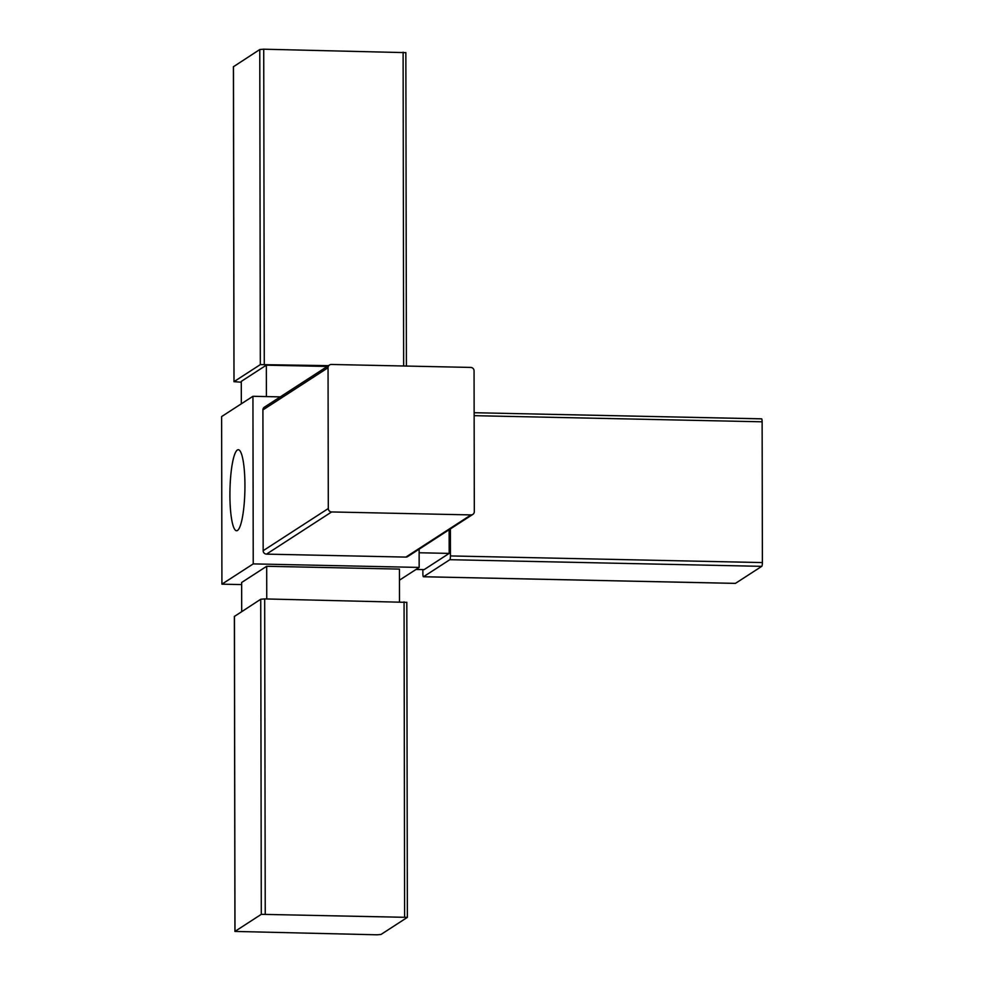 <?xml version="1.0" encoding="UTF-8"?>
<svg xmlns="http://www.w3.org/2000/svg" width="984" height="984" viewBox="0 0 984 984"><rect width="100%" height="100%" fill="white"/><g stroke="black" fill="none" stroke-linecap="round" stroke-linejoin="round"><path stroke-width="1.48" d="M331.62 511.951L266.492 554.127L405.863 557.092A3.382 3.296 -122.9 0 0 407.696 556.575L472.824 514.398A3.382 3.296 57.1 0 0 474.313 511.631L474.067 370.857A3.382 3.296 57.1 0 0 470.746 367.426L331.362 364.461A3.382 3.296 57.1 0 0 328.053 367.745L328.299 508.531A3.382 3.296 57.1 0 0 331.62 511.951L471.004 514.915A3.382 3.296 57.1 0 0 472.824 514.398M266.492 554.127A3.382 3.296 -122.9 0 1 263.159 550.696L262.913 409.922A3.382 3.296 -122.9 0 1 264.401 407.155L329.542 364.978M406.749 602.356L264.684 598.912L260.735 599.244L234.438 616.427M261.289 914.333L234.93 931.43L377.057 934.8L380.993 934.468L407.364 917.359L261.289 914.333L260.735 599.244M328.508 365.642L260.329 364.609L234.02 381.644L241.289 382.222M405.789 52.644L263.724 49.2L259.776 49.532L233.479 66.715M327.254 366.454L266.344 365.162L241.289 381.386L241.326 403.821M399.455 580.179L419.159 567.424L419.123 549.17M419.159 567.424L253.232 563.894L221.917 584.164L241.646 584.594M221.917 584.164L221.621 416.576L252.937 396.294L253.232 563.894M237.353 450.008A40.529 7.466 91.2 0 1 238.288 449.713A40.529 7.466 91.2 0 1 244.893 490.389A40.529 7.466 91.2 0 1 236.566 530.745A40.529 7.466 91.2 0 1 229.924 492.59A40.529 7.466 91.2 0 1 237.353 450.008M280.268 396.884L252.937 396.294M399.492 601.778L399.43 569.096L266.689 566.28L241.646 582.491L241.695 611.581M266.75 598.961L266.689 566.28M266.393 396.589L266.344 365.162M449.134 529.736L449.184 553.402L424.129 569.625L416.035 569.453M449.184 553.402L419.135 552.762M761.579 418.827L474.14 412.714L761.493 418.852A3.382 0.627 91.2 0 1 761.579 418.827A3.382 0.627 91.2 0 1 762.133 421.804L762.379 562.577A3.382 0.627 91.2 0 1 761.751 566.341L735.454 583.364A3.382 0.627 91.2 0 1 735.368 583.389A3.382 0.627 91.2 0 1 735.294 583.364M450.389 528.925L450.438 555.935A3.382 0.627 91.2 0 1 449.823 559.699L423.514 576.735A3.382 0.627 91.2 0 1 423.44 576.759A3.382 0.627 91.2 0 1 422.886 573.783L422.874 569.588M471.004 514.915L405.863 557.092M328.299 508.531L263.159 550.696M234.979 931.356L234.438 616.279M260.329 364.609L259.776 49.532M234.02 381.644L233.479 66.568M403.649 365.999L403.108 52.164M264.278 364.277L263.724 49.2M404.608 916.953L404.067 601.876M265.237 913.988L264.684 598.912M328.053 367.745L262.913 409.922M762.379 562.577L450.438 555.935M761.751 566.341L449.823 559.699M762.133 421.804L474.14 415.666M735.454 583.364L423.514 576.735M234.377 616.353L234.93 931.43M233.417 66.641L233.971 381.718M405.851 52.57L406.404 366.06M406.81 602.282L407.364 917.359M423.44 576.759L735.368 583.389"/></g></svg>
